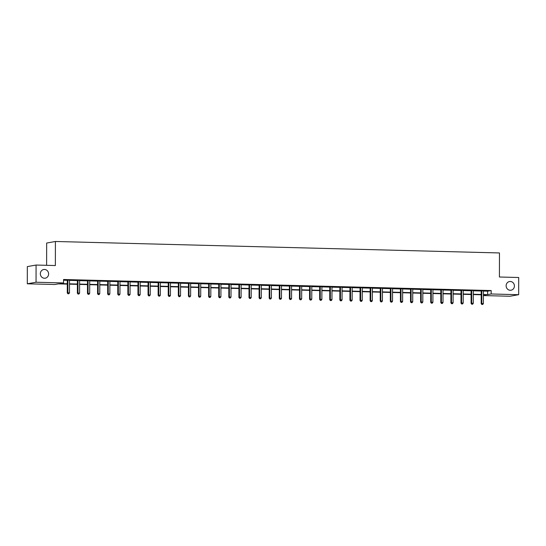 <?xml version="1.0" encoding="UTF-8"?>
<svg xmlns="http://www.w3.org/2000/svg" width="546" height="546" viewBox="0 0 546 546"><rect width="100%" height="100%" fill="white"/><g stroke="black" fill="none" stroke-linecap="round" stroke-linejoin="round"><path stroke-width="0.82" d="M48.614 273.962A4.409 4.136 -100.1 0 1 45.25 278.194A4.409 4.136 -100.1 0 1 40.336 273.751A4.409 4.136 -100.1 0 1 43.7 269.512A4.409 4.136 -100.1 0 1 48.614 273.962M514.414 285.988A4.409 4.136 -100.1 0 1 511.049 290.219A4.409 4.136 -100.1 0 1 506.128 285.776A4.409 4.136 -100.1 0 1 509.5 281.538A4.409 4.136 -100.1 0 1 514.414 285.988M46.615 265.315L46.656 243.045L55.405 241.482L499.46 252.948L499.413 277.006L518.7 277.505L518.673 294.69L509.923 296.253L483.401 295.57M67.294 284.104L58.347 283.872L54.805 284.507L27.3 283.797L36.05 282.234L63.548 282.944L60.005 283.572L67.294 283.763M36.05 282.234L36.077 265.042L27.327 266.605L27.3 283.797M483.497 290.697L483.456 290.793A0.689 0.648 79.9 0 0 483.408 291.052L487.626 291.175L491.175 290.547L63.554 279.504L63.548 282.944M63.554 280.228L67.294 280.323M69.595 280.009L69.554 280.112A0.689 0.648 79.9 0 0 69.513 280.364L77.389 280.589M79.607 280.644L87.483 280.849M89.701 280.903L97.577 281.108M99.877 280.794L99.843 280.89A0.689 0.648 79.9 0 0 99.795 281.149L107.671 281.367M109.889 281.422L117.772 281.627M119.984 281.688L127.866 281.886M130.166 281.572L130.125 281.675A0.689 0.648 79.9 0 0 130.078 281.927L137.961 282.152M140.172 282.207L148.055 282.412M150.355 282.098L150.321 282.193A0.689 0.648 79.9 0 0 150.273 282.453L158.149 282.671M160.449 282.357L160.415 282.453A0.689 0.648 79.9 0 0 160.367 282.712L168.243 282.93M170.461 282.992L178.337 283.19M180.644 282.876L180.603 282.978A0.689 0.648 79.9 0 0 180.555 283.231L188.431 283.456M190.65 283.51L198.532 283.715M200.744 283.77L208.627 283.975M210.927 283.661L210.886 283.756A0.689 0.648 79.9 0 0 210.838 284.016L218.721 284.234M220.939 284.295L228.815 284.493M231.033 284.555L238.909 284.759M241.209 284.439L241.175 284.541A0.689 0.648 79.9 0 0 241.127 284.794L249.003 285.019M251.221 285.073L259.097 285.278M261.404 284.964L261.363 285.06A0.689 0.648 79.9 0 0 261.316 285.319L269.198 285.538M271.498 285.224L271.458 285.326A0.689 0.648 79.9 0 0 271.41 285.578L279.293 285.797M281.504 285.858L289.387 286.056M291.687 285.742L291.646 285.845A0.689 0.648 79.9 0 0 291.598 286.097L299.481 286.322M301.781 286.002L301.747 286.104A0.689 0.648 79.9 0 0 301.699 286.363L309.575 286.582M311.793 286.636L319.669 286.841M321.969 286.527L321.935 286.623A0.689 0.648 79.9 0 0 321.887 286.882L329.764 287.1M331.982 287.162L339.858 287.36M342.076 287.421L349.959 287.626M352.259 287.305L352.218 287.408A0.689 0.648 79.9 0 0 352.17 287.66L360.053 287.885M362.264 287.94L370.147 288.145M372.447 287.831L372.406 287.926A0.689 0.648 79.9 0 0 372.365 288.186L380.241 288.404M382.541 288.09L382.507 288.192A0.689 0.648 79.9 0 0 382.459 288.445L390.335 288.663M392.554 288.725L400.43 288.93M402.736 288.609L402.695 288.711A0.689 0.648 79.9 0 0 402.648 288.964L410.524 289.189M412.831 288.875L412.79 288.97A0.689 0.648 79.9 0 0 412.742 289.23L420.625 289.448M422.836 289.503L430.719 289.708M433.019 289.394L432.978 289.496A0.689 0.648 79.9 0 0 432.93 289.749L440.813 289.967M443.024 290.028L450.907 290.226M453.125 290.288L461.001 290.492M463.301 290.172L463.267 290.274A0.689 0.648 79.9 0 0 463.22 290.533L471.096 290.752M473.314 290.806L481.19 291.011M483.449 290.813L481.115 290.759M473.396 290.438L471.021 290.492M463.261 290.295L460.926 290.233M453.16 290.035L450.832 289.974M443.065 289.776L440.738 289.714M432.971 289.51L430.637 289.455M422.925 289.134L420.543 289.189M412.783 288.991L410.449 288.93M402.689 288.732L400.355 288.67M392.635 288.349L390.26 288.411M382.5 288.213L380.166 288.151M372.399 287.947L370.072 287.885M362.353 287.571L359.971 287.626M352.211 287.428L349.877 287.367M342.117 287.169L339.783 287.107M332.023 286.909L329.688 286.848M321.928 286.643L319.594 286.589M311.875 286.268L309.5 286.322M301.733 286.124L299.406 286.063M291.639 285.865L289.305 285.804M281.545 285.606L279.211 285.544M271.451 285.34L269.117 285.285M261.357 285.08L259.022 285.019M251.303 284.705L248.928 284.759M241.168 284.562L238.834 284.5M231.074 284.302L228.74 284.241M220.973 284.043L218.646 283.981M210.879 283.777L208.545 283.715M200.832 283.401L198.451 283.456M190.69 283.258L188.356 283.197M180.596 282.999L178.262 282.937M170.502 282.739L168.168 282.678M160.408 282.473L158.074 282.418M150.307 282.214L147.98 282.152M140.261 281.832L137.879 281.893M130.119 281.695L127.784 281.634M120.072 281.313L117.69 281.374M109.93 281.17L107.596 281.115M99.836 280.91L97.502 280.849M89.783 280.535L87.408 280.589M79.648 280.391L77.314 280.33M69.547 280.132L67.219 280.071M36.077 265.042L55.364 265.54L55.405 241.482M491.175 290.547L491.168 293.98L518.673 294.69M483.401 294.506L487.619 294.615L491.168 293.98M69.506 283.818L77.389 284.022M79.6 284.084L87.483 284.282M89.694 284.343L97.577 284.548M99.788 284.603L107.678 284.807M109.882 284.862L117.772 285.067M119.977 285.121L127.866 285.326M130.071 285.381L137.961 285.585M140.172 285.647L148.055 285.851M150.266 285.906L158.149 286.111M160.36 286.165L168.243 286.37M170.454 286.425L178.344 286.63M180.549 286.684L188.438 286.889M190.643 286.95L198.532 287.148M200.737 287.21L208.627 287.414M210.838 287.469L218.721 287.674M220.932 287.728L228.815 287.933M231.026 287.988L238.909 288.192M241.12 288.254L249.003 288.452M251.215 288.513L259.104 288.718M261.309 288.773L269.198 288.977M271.403 289.032L279.293 289.237M281.497 289.291L289.387 289.496M291.598 289.551L299.481 289.755M301.692 289.817L309.575 290.022M311.786 290.076L319.669 290.281M321.881 290.335L329.77 290.54M331.975 290.595L339.865 290.8M342.069 290.854L349.959 291.059M352.163 291.12L360.053 291.318M362.264 291.38L370.147 291.584M372.358 291.639L380.241 291.844M382.453 291.898L390.335 292.103M392.547 292.158L400.43 292.363M402.641 292.424L410.531 292.622M412.735 292.683L420.625 292.888M422.829 292.943L430.719 293.147M432.923 293.202L440.813 293.407M443.024 293.461L450.907 293.666M453.119 293.721L461.001 293.925M463.213 293.987L471.096 294.185M473.307 294.246L481.197 294.451M483.401 295.366L485.967 294.908L483.401 294.847M481.19 294.785L473.307 294.581M471.096 294.526L463.213 294.321M461.001 294.267L453.119 294.062M450.907 294.007L443.024 293.803M440.813 293.748L432.923 293.543M430.719 293.482L422.829 293.277M420.625 293.222L412.735 293.018M410.531 292.963L402.641 292.758M400.43 292.704L392.547 292.499M390.335 292.444L382.453 292.24M380.241 292.178L372.358 291.98M370.147 291.919L362.257 291.714M360.053 291.66L352.163 291.455M349.959 291.4L342.069 291.195M339.865 291.141L331.975 290.936M329.764 290.875L321.881 290.677M319.669 290.615L311.786 290.411M309.575 290.356L301.692 290.151M299.481 290.097L291.598 289.892M289.387 289.837L281.497 289.633M279.293 289.578L271.403 289.373M269.198 289.312L261.309 289.114M259.104 289.052L251.215 288.848M249.003 288.793L241.12 288.588M238.909 288.534L231.026 288.329M228.815 288.274L220.932 288.07M218.721 288.008L210.831 287.81M208.627 287.749L200.737 287.544M198.532 287.489L190.643 287.285M188.438 287.23L180.549 287.025M178.337 286.971L170.454 286.766M168.243 286.705L160.36 286.507M158.149 286.445L150.266 286.24M148.055 286.186L140.172 285.981M137.961 285.927L130.071 285.722M127.866 285.667L119.977 285.462M117.772 285.408L109.882 285.203M107.671 285.142L99.788 284.944M97.577 284.882L89.694 284.678M87.483 284.623L79.6 284.418M77.389 284.364L69.506 284.159M487.626 291.175L487.619 294.615M481.79 291.011L481.197 291.114L481.176 303.624L481.77 303.521L481.79 291.011A0.689 0.648 79.9 0 0 481.743 290.752L481.708 290.649M482.077 304.456L482.725 304.477L482.077 304.456L481.77 303.521L483.387 303.562L483.408 291.052M481.197 291.114A0.689 0.648 79.9 0 0 481.156 290.854L481.067 290.636M481.176 303.624L481.838 304.504M482.725 304.477L483.387 303.562M471.696 290.752L471.102 290.854L471.082 303.364L471.676 303.262L471.696 290.752A0.689 0.648 79.9 0 0 471.648 290.492L471.614 290.39M471.983 304.197L472.624 304.218L471.983 304.197L471.676 303.262L473.293 303.303L473.314 290.793A0.689 0.648 79.9 0 1 473.362 290.533M471.102 290.854A0.689 0.648 79.9 0 0 471.055 290.595L470.973 290.37M471.082 303.364L471.744 304.238M472.624 304.218L473.293 303.303M461.602 290.486L461.008 290.595L460.988 303.105L461.582 303.003L461.602 290.486A0.689 0.648 79.9 0 0 461.554 290.233L461.513 290.131M461.882 303.938L462.53 303.951L461.882 303.938L461.582 303.003L463.199 303.044L463.22 290.533M461.008 290.595A0.689 0.648 79.9 0 0 460.96 290.335L460.879 290.11M460.988 303.105L461.65 303.979M462.53 303.951L463.199 303.044M451.508 290.226L450.914 290.335L450.894 302.846L451.481 302.737L451.508 290.226A0.689 0.648 79.9 0 0 451.46 289.967L451.419 289.871M451.788 303.678L452.436 303.692L451.788 303.678L451.481 302.737L453.098 302.784L453.125 290.267A0.689 0.648 79.9 0 1 453.173 290.015L453.207 289.912M450.914 290.335A0.689 0.648 79.9 0 0 450.866 290.076L450.784 289.851M450.894 302.846L451.556 303.719M452.436 303.692L453.098 302.784M441.407 289.967L440.82 290.069L440.799 302.586L441.386 302.477L441.407 289.967A0.689 0.648 79.9 0 0 441.366 289.708L441.325 289.605M441.694 303.419L442.342 303.433L441.694 303.419L441.386 302.477L443.004 302.518L443.031 290.008A0.689 0.648 79.9 0 1 443.072 289.755L443.113 289.653M440.82 290.069A0.689 0.648 79.9 0 0 440.772 289.817L440.69 289.592M440.799 302.586L441.461 303.46M442.342 303.433L443.004 302.518M431.313 289.708L430.726 289.81L430.705 302.327L431.292 302.218L431.313 289.708A0.689 0.648 79.9 0 0 431.272 289.448L431.231 289.346M431.599 303.153L432.248 303.173L431.599 303.153L431.292 302.218L432.91 302.259L432.93 289.749M430.726 289.81A0.689 0.648 79.9 0 0 430.678 289.557L430.596 289.332M430.705 302.327L431.36 303.201M432.248 303.173L432.91 302.259M421.219 289.448L420.632 289.551L420.604 302.061L421.198 301.958L421.219 289.448A0.689 0.648 79.9 0 0 421.171 289.189L421.137 289.087M421.505 302.894L422.154 302.914L421.505 302.894L421.198 301.958L422.816 301.999L422.836 289.489A0.689 0.648 79.9 0 1 422.884 289.23M420.632 289.551A0.689 0.648 79.9 0 0 420.584 289.291L420.502 289.073M420.604 302.061L421.266 302.934M422.154 302.914L422.816 301.999M411.124 289.182L410.531 289.291L410.51 301.801L411.104 301.699L411.124 289.182A0.689 0.648 79.9 0 0 411.077 288.93L411.042 288.827M411.411 302.634L412.059 302.655L411.411 302.634L411.104 301.699L412.721 301.74L412.742 289.23M410.531 289.291A0.689 0.648 79.9 0 0 410.49 289.032L410.401 288.807M410.51 301.801L411.172 302.675M412.059 302.655L412.721 301.74M401.03 288.923L400.436 289.032L400.416 301.542L401.01 301.433L401.03 288.923A0.689 0.648 79.9 0 0 400.982 288.663L400.948 288.568M401.317 302.375L401.958 302.388L401.317 302.375L401.01 301.433L402.627 301.481L402.648 288.964M400.436 289.032A0.689 0.648 79.9 0 0 400.395 288.773L400.307 288.547M400.416 301.542L401.078 302.416M401.958 302.388L402.627 301.481M390.936 288.663L390.342 288.773L390.322 301.283L390.916 301.174L390.936 288.663A0.689 0.648 79.9 0 0 390.888 288.404L390.847 288.302M391.216 302.115L391.864 302.129L391.216 302.115L390.916 301.174L392.533 301.215L392.554 288.704A0.689 0.648 79.9 0 1 392.601 288.452M390.342 288.773A0.689 0.648 79.9 0 0 390.294 288.513L390.213 288.288M390.322 301.283L390.984 302.156M391.864 302.129L392.533 301.215M380.842 288.404L380.248 288.506L380.228 301.023L380.815 300.914L380.842 288.404A0.689 0.648 79.9 0 0 380.794 288.145L380.753 288.042M381.122 301.856L381.77 301.87L381.122 301.856L380.815 300.914L382.432 300.955L382.459 288.445M380.248 288.506A0.689 0.648 79.9 0 0 380.2 288.254L380.118 288.029M380.228 301.023L380.89 301.897M381.77 301.87L382.432 300.955M370.748 288.145L370.154 288.247L370.133 300.757L370.72 300.655L370.748 288.145A0.689 0.648 79.9 0 0 370.7 287.885L370.659 287.783M371.027 301.59L371.676 301.61L371.027 301.59L370.72 300.655L372.338 300.696L372.365 288.186M370.154 288.247A0.689 0.648 79.9 0 0 370.106 287.988L370.024 287.769M370.133 300.757L370.795 301.638M371.676 301.61L372.338 300.696M360.647 287.885L360.06 287.988L360.039 300.498L360.626 300.396L360.647 287.885A0.689 0.648 79.9 0 0 360.606 287.626L360.565 287.524M360.933 301.331L361.582 301.351L360.933 301.331L360.626 300.396L362.244 300.436L362.264 287.926A0.689 0.648 79.9 0 1 362.312 287.667M360.06 287.988A0.689 0.648 79.9 0 0 360.012 287.728L359.93 287.503M360.039 300.498L360.694 301.372M361.582 301.351L362.244 300.436M350.552 287.619L349.966 287.728L349.938 300.239L350.532 300.136L350.552 287.619A0.689 0.648 79.9 0 0 350.505 287.367L350.471 287.264M350.839 301.071L351.488 301.085L350.839 301.071L350.532 300.136L352.15 300.177L352.17 287.66M349.966 287.728A0.689 0.648 79.9 0 0 349.918 287.469L349.836 287.244M349.938 300.239L350.6 301.112M351.488 301.085L352.15 300.177M340.458 287.36L339.871 287.469L339.844 299.979L340.438 299.87L340.458 287.36A0.689 0.648 79.9 0 0 340.411 287.1L340.376 286.998M340.745 300.812L341.393 300.826L340.745 300.812L340.438 299.87L342.055 299.911L342.076 287.401A0.689 0.648 79.9 0 1 342.124 287.148L342.165 287.046M339.871 287.469A0.689 0.648 79.9 0 0 339.824 287.21L339.735 286.984M339.844 299.979L340.506 300.853M341.393 300.826L342.055 299.911M330.364 287.1L329.77 287.203L329.75 299.72L330.344 299.611L330.364 287.1A0.689 0.648 79.9 0 0 330.316 286.841L330.282 286.739M330.651 300.553L331.299 300.566L330.651 300.553L330.344 299.611L331.961 299.652L331.982 287.141A0.689 0.648 79.9 0 1 332.029 286.889L332.07 286.786M329.77 287.203A0.689 0.648 79.9 0 0 329.729 286.95L329.641 286.725M329.75 299.72L330.412 300.593M331.299 300.566L331.961 299.652M320.27 286.841L319.676 286.943L319.656 299.454L320.249 299.351L320.27 286.841A0.689 0.648 79.9 0 0 320.222 286.582L320.181 286.479M320.557 300.286L321.198 300.307L320.557 300.286L320.249 299.351L321.867 299.392L321.887 286.882M319.676 286.943A0.689 0.648 79.9 0 0 319.628 286.684L319.546 286.466M319.656 299.454L320.318 300.334M321.198 300.307L321.867 299.392M310.176 286.582L309.582 286.684L309.562 299.194L310.155 299.092L310.176 286.582A0.689 0.648 79.9 0 0 310.128 286.322L310.087 286.22M310.456 300.027L311.104 300.047L310.456 300.027L310.155 299.092L311.773 299.133L311.793 286.623A0.689 0.648 79.9 0 1 311.841 286.363M309.582 286.684A0.689 0.648 79.9 0 0 309.534 286.425L309.452 286.2M309.562 299.194L310.224 300.068M311.104 300.047L311.773 299.133M300.082 286.316L299.488 286.425L299.467 298.935L300.054 298.833L300.082 286.316A0.689 0.648 79.9 0 0 300.034 286.063L299.993 285.961M300.361 299.768L301.01 299.781L300.361 299.768L300.054 298.833L301.672 298.874L301.699 286.363M299.488 286.425A0.689 0.648 79.9 0 0 299.44 286.165L299.358 285.94M299.467 298.935L300.129 299.809M301.01 299.781L301.672 298.874M289.981 286.056L289.394 286.165L289.373 298.676L289.96 298.566L289.981 286.056A0.689 0.648 79.9 0 0 289.94 285.797L289.899 285.701M290.267 299.508L290.916 299.522L290.267 299.508L289.96 298.566L291.578 298.614L291.598 286.097M289.394 286.165A0.689 0.648 79.9 0 0 289.346 285.906L289.264 285.681M289.373 298.676L290.035 299.549M290.916 299.522L291.578 298.614M279.886 285.797L279.299 285.906L279.279 298.416L279.866 298.307L279.886 285.797A0.689 0.648 79.9 0 0 279.845 285.538L279.805 285.435M280.173 299.249L280.821 299.263L280.173 299.249L279.866 298.307L281.483 298.348L281.504 285.838A0.689 0.648 79.9 0 1 281.552 285.585L281.593 285.483M279.299 285.906A0.689 0.648 79.9 0 0 279.252 285.647L279.17 285.421M279.279 298.416L279.934 299.29M280.821 299.263L281.483 298.348M269.792 285.538L269.205 285.64L269.178 298.157L269.772 298.048L269.792 285.538A0.689 0.648 79.9 0 0 269.744 285.278L269.71 285.176M270.079 298.983L270.727 299.003L270.079 298.983L269.772 298.048L271.389 298.089L271.41 285.578M269.205 285.64A0.689 0.648 79.9 0 0 269.158 285.387L269.076 285.162M269.178 298.157L269.84 299.031M270.727 299.003L271.389 298.089M259.698 285.278L259.104 285.381L259.084 297.891L259.678 297.788L259.698 285.278A0.689 0.648 79.9 0 0 259.65 285.019L259.616 284.916M259.985 298.723L260.633 298.744L259.985 298.723L259.678 297.788L261.295 297.829L261.316 285.319M259.104 285.381A0.689 0.648 79.9 0 0 259.063 285.121L258.975 284.903M259.084 297.891L259.746 298.764M260.633 298.744L261.295 297.829M249.604 285.012L249.01 285.121L248.99 297.631L249.583 297.529L249.604 285.012A0.689 0.648 79.9 0 0 249.556 284.759L249.522 284.657M249.891 298.464L250.532 298.485L249.891 298.464L249.583 297.529L251.201 297.57L251.221 285.06A0.689 0.648 79.9 0 1 251.269 284.8M249.01 285.121A0.689 0.648 79.9 0 0 248.969 284.862L248.88 284.637M248.99 297.631L249.652 298.505M250.532 298.485L251.201 297.57M239.51 284.753L238.916 284.862L238.895 297.372L239.489 297.263L239.51 284.753A0.689 0.648 79.9 0 0 239.462 284.5L239.421 284.398M239.79 298.205L240.438 298.218L239.79 298.205L239.489 297.263L241.107 297.311L241.127 284.794M238.916 284.862A0.689 0.648 79.9 0 0 238.868 284.603L238.786 284.377M238.895 297.372L239.558 298.246M240.438 298.218L241.107 297.311M229.416 284.493L228.822 284.603L228.801 297.113L229.388 297.004L229.416 284.493A0.689 0.648 79.9 0 0 229.368 284.234L229.327 284.132M229.695 297.945L230.344 297.959L229.695 297.945L229.388 297.004L231.006 297.044L231.033 284.534A0.689 0.648 79.9 0 1 231.081 284.282L231.115 284.179M228.822 284.603A0.689 0.648 79.9 0 0 228.774 284.343L228.692 284.118M228.801 297.113L229.463 297.986M230.344 297.959L231.006 297.044M219.321 284.234L218.728 284.336L218.707 296.853L219.294 296.744L219.321 284.234A0.689 0.648 79.9 0 0 219.274 283.975L219.233 283.872M219.601 297.686L220.25 297.7L219.601 297.686L219.294 296.744L220.912 296.785L220.939 284.275A0.689 0.648 79.9 0 1 220.98 284.022L221.021 283.92M218.728 284.336A0.689 0.648 79.9 0 0 218.68 284.084L218.598 283.859M218.707 296.853L219.369 297.727M220.25 297.7L220.912 296.785M209.22 283.975L208.633 284.077L208.613 296.587L209.2 296.485L209.22 283.975A0.689 0.648 79.9 0 0 209.179 283.715L209.138 283.613M209.507 297.42L210.155 297.44L209.507 297.42L209.2 296.485L210.817 296.526L210.838 284.016M208.633 284.077A0.689 0.648 79.9 0 0 208.586 283.818L208.504 283.599M208.613 296.587L209.268 297.468M210.155 297.44L210.817 296.526M199.126 283.715L198.539 283.818L198.512 296.328L199.106 296.225L199.126 283.715A0.689 0.648 79.9 0 0 199.078 283.456L199.044 283.354M199.413 297.16L200.061 297.181L199.413 297.16L199.106 296.225L200.723 296.266L200.744 283.756A0.689 0.648 79.9 0 1 200.791 283.497M198.539 283.818A0.689 0.648 79.9 0 0 198.491 283.558L198.41 283.333M198.512 296.328L199.174 297.201M200.061 297.181L200.723 296.266M189.032 283.449L188.445 283.558L188.418 296.069L189.012 295.966L189.032 283.449A0.689 0.648 79.9 0 0 188.984 283.197L188.95 283.094M189.319 296.901L189.967 296.915L189.319 296.901L189.012 295.966L190.629 296.007L190.65 283.49A0.689 0.648 79.9 0 1 190.697 283.238L190.738 283.135M188.445 283.558A0.689 0.648 79.9 0 0 188.397 283.299L188.309 283.074M188.418 296.069L189.08 296.942M189.967 296.915L190.629 296.007M178.938 283.19L178.344 283.299L178.324 295.809L178.917 295.7L178.938 283.19A0.689 0.648 79.9 0 0 178.89 282.93L178.856 282.828M179.225 296.642L179.866 296.655L179.225 296.642L178.917 295.7L180.535 295.741L180.555 283.231M178.344 283.299A0.689 0.648 79.9 0 0 178.303 283.04L178.214 282.814M178.324 295.809L178.986 296.683M179.866 296.655L180.535 295.741M168.844 282.93L168.25 283.033L168.229 295.55L168.823 295.441L168.844 282.93A0.689 0.648 79.9 0 0 168.796 282.671L168.755 282.569M169.13 296.382L169.772 296.396L169.13 296.382L168.823 295.441L170.441 295.482L170.461 282.971A0.689 0.648 79.9 0 1 170.509 282.719L170.543 282.616M168.25 283.033A0.689 0.648 79.9 0 0 168.202 282.78L168.12 282.555M168.229 295.55L168.891 296.423M169.772 296.396L170.441 295.482M158.749 282.671L158.156 282.773L158.135 295.284L158.729 295.181L158.749 282.671A0.689 0.648 79.9 0 0 158.702 282.412L158.661 282.309M159.029 296.116L159.678 296.137L159.029 296.116L158.729 295.181L160.347 295.222L160.367 282.712M158.156 282.773A0.689 0.648 79.9 0 0 158.108 282.514L158.026 282.296M158.135 295.284L158.797 296.164M159.678 296.137L160.347 295.222M148.655 282.412L148.062 282.514L148.041 295.024L148.628 294.922L148.655 282.412A0.689 0.648 79.9 0 0 148.608 282.152L148.567 282.05M148.935 295.857L149.584 295.877L148.935 295.857L148.628 294.922L150.246 294.963L150.273 282.453M148.062 282.514A0.689 0.648 79.9 0 0 148.014 282.255L147.932 282.029M148.041 295.024L148.703 295.898M149.584 295.877L150.246 294.963M138.554 282.145L137.967 282.255L137.947 294.765L138.534 294.663L138.554 282.145A0.689 0.648 79.9 0 0 138.513 281.893L138.472 281.791M138.841 295.598L139.489 295.611L138.841 295.598L138.534 294.663L140.151 294.704L140.172 282.193A0.689 0.648 79.9 0 1 140.22 281.934M137.967 282.255A0.689 0.648 79.9 0 0 137.92 281.995L137.838 281.77M137.947 294.765L138.609 295.639M139.489 295.611L140.151 294.704M128.46 281.886L127.873 281.995L127.853 294.506L128.44 294.396L128.46 281.886A0.689 0.648 79.9 0 0 128.419 281.627L128.378 281.531M128.747 295.338L129.395 295.352L128.747 295.338L128.44 294.396L130.057 294.444L130.078 281.927M127.873 281.995A0.689 0.648 79.9 0 0 127.825 281.736L127.744 281.511M127.853 294.506L128.508 295.379M129.395 295.352L130.057 294.444M118.366 281.627L117.779 281.736L117.752 294.246L118.346 294.137L118.366 281.627A0.689 0.648 79.9 0 0 118.318 281.367L118.284 281.265M118.653 295.079L119.301 295.093L118.653 295.079L118.346 294.137L119.963 294.178L119.984 281.668A0.689 0.648 79.9 0 1 120.031 281.415M117.779 281.736A0.689 0.648 79.9 0 0 117.731 281.477L117.649 281.251M117.752 294.246L118.414 295.12M119.301 295.093L119.963 294.178M108.272 281.367L107.678 281.47L107.658 293.987L108.251 293.878L108.272 281.367A0.689 0.648 79.9 0 0 108.224 281.108L108.19 281.006M108.558 294.813L109.207 294.833L108.558 294.813L108.251 293.878L109.869 293.919L109.889 281.408A0.689 0.648 79.9 0 1 109.937 281.156L109.978 281.053M107.678 281.47A0.689 0.648 79.9 0 0 107.637 281.217L107.548 280.992M107.658 293.987L108.32 294.86M109.207 294.833L109.869 293.919M98.178 281.108L97.584 281.21L97.563 293.721L98.157 293.618L98.178 281.108A0.689 0.648 79.9 0 0 98.13 280.849L98.096 280.746M98.464 294.553L99.106 294.574L98.464 294.553L98.157 293.618L99.775 293.659L99.795 281.149M97.584 281.21A0.689 0.648 79.9 0 0 97.543 280.951L97.454 280.733M97.563 293.721L98.225 294.594M99.106 294.574L99.775 293.659M88.083 280.842L87.49 280.951L87.469 293.461L88.063 293.359L88.083 280.842A0.689 0.648 79.9 0 0 88.036 280.589L87.995 280.487M88.363 294.294L89.012 294.314L88.363 294.294L88.063 293.359L89.681 293.4L89.701 280.89A0.689 0.648 79.9 0 1 89.749 280.63M87.49 280.951A0.689 0.648 79.9 0 0 87.442 280.692L87.36 280.467M87.469 293.461L88.131 294.335M89.012 294.314L89.681 293.4M77.989 280.583L77.395 280.692L77.375 293.202L77.962 293.093L77.989 280.583A0.689 0.648 79.9 0 0 77.942 280.33L77.901 280.228M78.269 294.035L78.917 294.048L78.269 294.035L77.962 293.093L79.579 293.141L79.607 280.624A0.689 0.648 79.9 0 1 79.655 280.371L79.689 280.269M77.395 280.692A0.689 0.648 79.9 0 0 77.348 280.432L77.266 280.207M77.375 293.202L78.037 294.076M78.917 294.048L79.579 293.141M67.888 280.323L67.301 280.432L67.281 292.943L67.868 292.833L67.888 280.323A0.689 0.648 79.9 0 0 67.847 280.064L67.806 279.962M68.175 293.775L68.823 293.789L68.175 293.775L67.868 292.833L69.485 292.874L69.513 280.364M67.301 280.432A0.689 0.648 79.9 0 0 67.254 280.173L67.172 279.948M67.281 292.943L67.943 293.816M68.823 293.789L69.485 292.874M481.743 290.752L481.156 290.854M471.648 290.492L471.055 290.595M461.554 290.233L460.96 290.335M451.46 289.967L450.866 290.076M441.366 289.708L440.772 289.817M431.272 289.448L430.678 289.557M421.171 289.189L420.584 289.291M411.077 288.93L410.49 289.032M400.982 288.663L400.395 288.773M390.888 288.404L390.294 288.513M380.794 288.145L380.2 288.254M370.7 287.885L370.106 287.988M360.606 287.626L360.012 287.728M350.505 287.367L349.918 287.469M340.411 287.1L339.824 287.21M330.316 286.841L329.729 286.95M320.222 286.582L319.628 286.684M310.128 286.322L309.534 286.425M300.034 286.063L299.44 286.165M289.94 285.797L289.346 285.906M279.845 285.538L279.252 285.647M269.744 285.278L269.158 285.387M259.65 285.019L259.063 285.121M249.556 284.759L248.969 284.862M239.462 284.5L238.868 284.603M229.368 284.234L228.774 284.343M219.274 283.975L218.68 284.084M209.179 283.715L208.586 283.818M199.078 283.456L198.491 283.558M188.984 283.197L188.397 283.299M178.89 282.93L178.303 283.04M168.796 282.671L168.202 282.78M158.702 282.412L158.108 282.514M148.608 282.152L148.014 282.255M138.513 281.893L137.92 281.995M128.419 281.627L127.825 281.736M118.318 281.367L117.731 281.477M108.224 281.108L107.637 281.217M98.13 280.849L97.543 280.951M88.036 280.589L87.442 280.692M77.942 280.33L77.348 280.432M67.847 280.064L67.254 280.173"/></g></svg>
